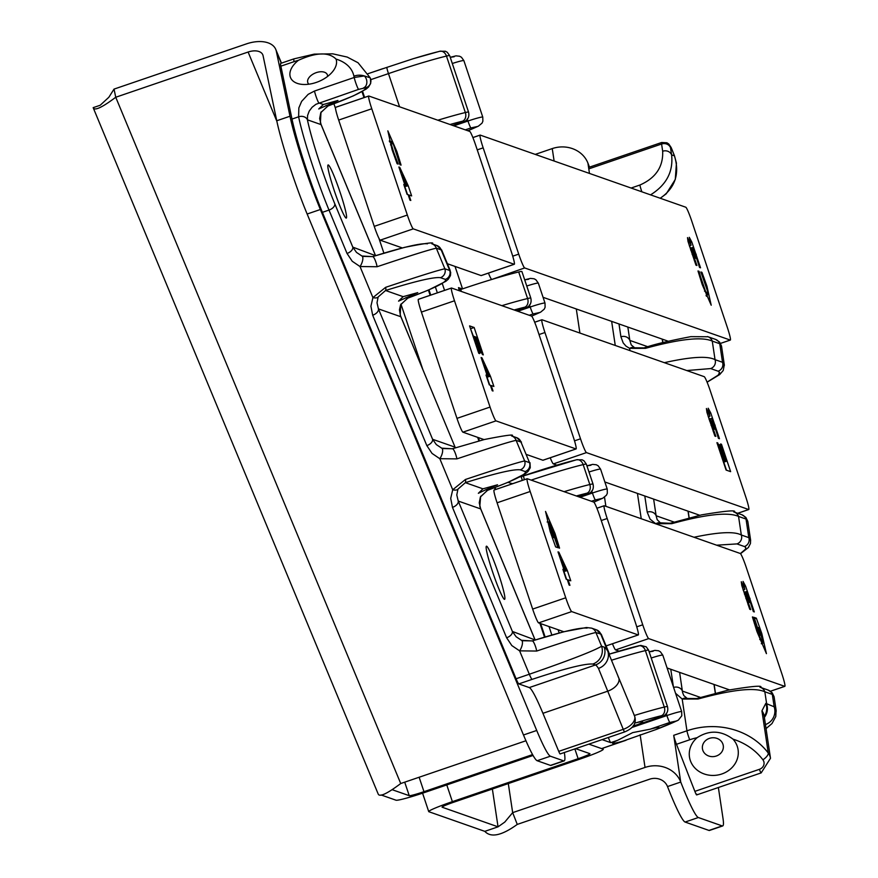 <?xml version="1.0" encoding="UTF-8"?>
<svg xmlns="http://www.w3.org/2000/svg" width="878" height="878" viewBox="0 0 878 878"><rect width="100%" height="100%" fill="white"/><g stroke="black" fill="none" stroke-linecap="round" stroke-linejoin="round"><path stroke-width="1.32" d="M722.693 825.935L709.457 830.456A70.218 6.245 -108.9 0 1 708.985 830.434L685.092 822.049A70.218 6.245 -108.9 0 1 667.51 786.567L680.746 782.046A70.218 6.245 71.1 0 0 698.328 817.528L722.221 825.913A70.218 6.245 71.1 0 0 722.693 825.935A70.218 6.245 71.1 0 0 722.989 818.318L718.369 787.511M601.617 748.605A7.024 0.626 71.1 0 0 601.66 748.605L656.064 729.519A24.573 1.712 161.5 0 0 658.983 727.5A24.573 1.712 161.5 0 0 650.115 729.201L632.72 732.603L617.695 740.275A24.573 1.712 161.5 0 0 612.482 743.051A24.573 1.712 161.5 0 0 626.08 740.253L601.617 748.605L588.864 744.138L603.109 749.132A28.085 1.954 -18.5 0 1 603.263 749.263A28.085 1.954 -18.5 0 1 579.623 759.218L453.871 802.174A14.048 0.977 161.5 0 0 442.051 807.145A14.048 0.977 161.5 0 0 442.128 807.211L498.046 826.835L504.784 822.082L512.664 812.644L517.263 824.409L649.632 779.203A14.048 12.577 -8.5 0 1 667.467 786.447L667.51 786.567M508.307 783.582L512.664 812.644L645.034 767.438A28.085 25.144 -8.5 0 1 680.702 781.925L680.746 782.046M100.18 105.261L108.839 97.282L114.03 89.106L246.4 43.9A28.085 16.441 157.4 0 1 275.758 49.409A28.085 16.441 157.4 0 1 276.296 51.133L289.992 116.236A70.218 6.245 71.1 0 0 320.382 209.502L536.721 730.463A70.218 6.245 71.1 0 0 550.385 756.199L563.698 760.875A70.218 6.245 71.1 0 0 564.17 760.897A70.218 6.245 71.1 0 0 564.335 752.512M564.17 760.897L550.934 765.418A70.218 6.245 -108.9 0 1 550.462 765.396L537.149 760.721A70.218 6.245 -108.9 0 1 523.486 734.985L536.721 730.463M320.382 209.502L307.146 214.023L523.486 734.985M307.146 214.023A70.218 6.245 -108.9 0 1 276.757 120.758L289.992 116.236M114.03 89.106L115.742 97.249L248.112 52.032A14.048 8.22 157.4 0 1 262.785 54.787A14.048 8.22 157.4 0 1 263.06 55.654L276.757 120.758M400.73 783.527L115.742 97.249C101.914 107.632 94.396 111.1 93.167 107.654L378.155 793.931C379.384 797.378 386.902 793.91 400.73 783.527L525.944 740.758M589.5 167.138L587.92 163.088A28.085 25.144 171.5 0 0 552.251 148.591L554.117 161.014M535.251 154.396L552.251 148.591M100.015 105.316L93.167 107.654M517.263 824.409C501.722 835.626 490.901 837.941 484.81 831.356L428.892 811.733A28.085 1.954 -18.5 0 1 428.727 811.601A28.085 1.954 -18.5 0 1 452.379 801.647L578.13 758.702A14.048 0.977 161.5 0 0 589.95 753.719A14.048 0.977 161.5 0 0 589.873 753.653L575.628 748.66M492.371 789.026L498.046 826.835L484.81 831.356M533.045 755.464L425.468 792.208A28.085 1.954 -18.5 0 1 396 800.198L381.096 794.963M392.62 789.849L409.236 795.677A14.048 0.977 161.5 0 0 423.964 791.682L532.562 754.597M588.787 168.883A14.048 1.251 -108.9 0 1 588.842 167.358L661.65 142.499A14.048 1.251 -108.9 0 0 661.595 144.014L588.787 168.883L589.467 173.427L587.92 163.088M733.009 739.144A24.573 22.005 -8.5 0 1 736.949 745.477A24.573 22.005 -8.5 0 1 724.932 772.695A24.573 22.005 -8.5 0 1 693.675 766.593A24.573 22.005 -8.5 0 1 697.121 737.685C709.237 729.881 721.2 730.364 733.009 739.144A63.194 56.576 171.5 0 1 762.905 759.788A7.024 2.81 -37.1 0 0 768.272 753.039A14.048 12.577 -8.5 0 1 770.489 758.274L764.167 716.064A14.048 12.577 -8.5 0 0 761.939 710.829L765.803 703.399L774.166 706.779L776.207 711.213M722.781 743.809A10.536 9.428 171.5 0 0 710.423 738.08A10.536 9.428 171.5 0 0 702.444 748.758A10.536 9.428 171.5 0 0 714.253 756.518A10.536 9.428 171.5 0 0 723.274 745.631A10.536 9.428 171.5 0 0 722.781 743.809M696.704 794.151A7.024 0.626 -108.9 0 1 696.671 794.919A7.024 0.626 -108.9 0 1 694.86 791.363L759.371 769.337A7.024 0.626 71.1 0 0 761.171 772.892L696.671 794.919M697.121 737.685A63.194 56.576 171.5 0 0 689.713 739.77L676.477 744.292A7.024 0.626 -108.9 0 1 673.711 735.314L686.947 730.792A70.218 62.865 -8.5 0 1 768.272 753.039L761.939 710.829M676.477 744.292L694.86 791.363M627.836 327.055L629.833 340.423A7.024 6.289 171.5 0 0 620.922 336.79L618.99 323.949M674.238 155.296A7.024 3.062 158.7 0 1 674.381 155.571A7.024 3.062 158.7 0 1 674.392 155.571A7.024 3.062 158.7 0 1 674.469 155.856L671.593 154.857A7.024 6.289 171.5 0 0 662.67 151.225L661.595 144.014A7.024 6.289 -8.5 0 1 670.507 147.647L671.593 154.857C673.437 171.605 666.424 184.94 650.565 194.861M660.223 198.241C675.16 188.002 679.901 173.866 674.469 155.856L672.339 150.434A7.024 0.626 71.1 0 0 670.507 147.647M721.551 346.272L719.74 343.726A7.024 6.98 -70.7 0 0 715.438 339.358L707.964 336.735A7.024 6.98 -70.7 0 0 707.416 336.57M707.075 382.117L718.215 375.104L719.587 372.426L718.127 371.196A7.024 6.98 -70.7 0 0 722.517 362.285L719.74 343.726L712.267 341.103A7.024 6.98 -70.7 0 0 707.964 336.735M664.35 362.68C690.734 356.775 707.635 355.766 715.043 359.662L712.267 341.103C702.06 336.515 679.781 338.93 645.429 348.346A7.024 2.327 -107.1 0 0 644.134 347.875A7.024 2.327 -107.1 0 0 644.123 347.875A7.024 2.327 -107.1 0 0 643.969 347.94L634.662 347.798L644.123 347.875C653.353 344.571 668.926 340.829 690.854 336.647L708.019 336.757M645.429 348.346L629.614 348.368A7.024 5.795 -66.3 0 1 634.662 347.798L631.216 344.889L629.833 340.423L647.854 346.744M611.648 321.37L615.259 345.46L611.648 321.37M637.439 493.414L641.236 518.733L637.439 493.414M680.702 781.925L673.711 735.314M718.127 371.196L710.653 368.573A7.024 6.98 109.3 0 0 715.043 359.662L722.517 362.285L724.328 364.831M721.551 346.294L724.372 365.336M653.627 499.088L656.129 515.759A7.024 6.289 171.5 0 0 647.207 512.137L644.792 495.993M674.139 522.081L656.129 515.759L657.172 519.666L660.355 522.838L670.265 523.277A7.024 2.327 72.9 0 1 670.419 523.211L670.419 523.211A7.024 2.327 72.9 0 1 671.714 523.683L655.899 523.716A7.024 5.795 -66.3 0 1 660.958 523.134L670.419 523.211L701.533 514.881C726.084 510.766 737.015 509.833 734.304 512.104A7.024 6.98 109.3 0 1 734.304 512.093A7.024 6.98 109.3 0 1 738.552 516.44C728.345 511.852 706.066 514.267 671.714 523.683M733.701 511.907A7.024 6.98 109.3 0 1 734.26 512.072L741.734 514.695A7.024 6.98 109.3 0 1 746.026 519.063L738.552 516.44L741.328 535.009L748.813 537.632L750.646 540.464M747.836 521.609L746.026 519.063L748.813 537.632A7.024 6.98 -70.7 0 1 744.412 546.533L736.938 543.91A7.024 6.98 -70.7 0 0 741.328 535.009C734.436 531.267 718.654 532.024 694.015 537.248M679.605 672.372L682.579 692.49L683.797 695.574L687.244 698.471L696.55 698.614A7.024 2.327 72.9 0 1 696.704 698.548L696.704 698.548A7.024 2.327 72.9 0 1 697.999 699.02L682.195 699.053A7.024 5.795 -66.3 0 1 687.244 698.471L696.704 698.548L727.829 690.229C752.38 686.102 763.3 685.18 760.589 687.441A7.024 6.98 109.3 0 1 760.589 687.43A7.024 6.98 109.3 0 1 764.837 691.776C754.641 687.2 732.362 689.614 697.999 699.02M759.986 687.244A7.024 6.98 109.3 0 1 760.546 687.408L768.02 690.031A7.024 6.98 109.3 0 1 772.311 694.399L764.837 691.776L766.692 704.156A14.048 13.949 -70.7 0 1 764.365 717.392M776.141 710.423L774.122 696.967L772.311 694.399L774.166 706.779A14.048 13.949 -70.7 0 1 765.44 724.559M700.435 697.417L682.415 691.096A7.024 6.289 171.5 0 0 673.602 687.441M336.033 59.078A24.573 14.388 157.4 0 1 336.384 60.297A24.573 14.388 157.4 0 1 332.905 71.283A24.573 14.388 157.4 0 1 301.505 84.321A24.573 14.388 157.4 0 1 298.454 60.286C316.179 52.263 328.712 51.868 336.033 59.078A56.17 32.892 -22.6 0 1 353.9 76.123A14.048 11.315 -11.9 0 1 364.337 75.936L370.176 77.791A70.218 41.112 157.4 0 1 370.395 78.34A7.024 7.002 -31.5 0 1 366.104 87.624L358.597 89.38L315.981 104.262L312.118 107.237L309.21 111.122L307.585 115.479L307.421 119.814A63.194 5.619 71.1 0 0 334.77 203.74L352.791 247.124A7.024 4.116 157.4 0 1 347.029 253.457L329.009 210.072A7.024 4.116 -22.6 0 0 334.77 203.74M327.593 76.441A10.536 6.168 -22.6 0 0 327.516 75.332A10.536 6.168 -22.6 0 0 327.318 74.685A10.536 6.168 -22.6 0 0 315.224 73.028A10.536 6.168 -22.6 0 0 307.86 82.762A10.536 6.168 -22.6 0 0 308.913 84.189M323.334 104.504L318.747 108.971L337.953 100.465L323.334 104.504L318.89 102.945A7.024 0.626 71.1 0 1 316.717 98.325A7.024 0.626 71.1 0 1 314.478 91.049L354.196 77.483L364.337 75.936A7.024 5.466 76.5 0 1 366.839 82.642A7.024 5.466 76.5 0 1 363.525 87.921M598.478 668.421A70.218 6.245 71.1 0 0 595.46 664.964A14.048 13.949 -70.7 0 0 604.251 647.163A84.255 7.485 -108.9 0 1 607.883 651.311A14.048 13.104 147.7 0 1 598.478 668.421L623.248 729.333A7.024 0.626 -108.9 0 0 624.664 731.912L560.153 753.939A7.024 0.626 -108.9 0 1 558.737 751.37L623.248 729.333A14.048 8.22 -22.6 0 0 634.509 715.833A14.048 8.22 -22.6 0 0 633.927 714.791M609.639 654.461L601.254 634.245L595.899 632.511A7.024 6.98 -70.7 0 0 591.607 628.143L591.607 628.143A7.024 6.98 -70.7 0 0 591.41 628.077M522.564 640.731L532.255 640.896A7.024 1.394 72.3 0 1 534.57 644.101A7.024 1.394 72.3 0 1 536.699 651.048L519.611 650.85A7.024 2.711 -67.1 0 0 521.51 640.325L532.167 640.94A7.024 1.394 72.3 0 1 532.255 640.896L564.005 631.71L586.427 627.529L591.607 628.143L596.491 629.855A7.024 6.98 109.3 0 1 596.513 629.866A7.024 6.98 109.3 0 1 600.782 634.223L618.683 677.728A14.048 8.22 -22.6 0 0 618.123 676.729M618.683 677.717A14.048 8.22 -22.6 0 1 618.694 677.761A14.048 8.22 -22.6 0 1 607.444 691.282L542.933 713.309L558.737 751.37M321.172 111.901A7.024 3.523 -154.1 0 1 321.03 112.329L327.966 106.018A7.024 2.59 -110.1 0 1 327.779 106.062C353.208 96.602 365.983 90.456 366.104 87.624M321.019 112.34A7.024 3.523 -154.1 0 1 320.777 112.702L327.779 106.062L326.1 105.47M374.884 254.17A7.024 4.116 157.4 0 1 375.104 254.565A7.024 4.116 157.4 0 1 375.235 255.004L321.085 124.61A7.024 4.116 -22.6 0 0 320.953 124.182A7.024 4.116 -22.6 0 0 320.953 124.171A7.024 4.116 -22.6 0 0 320.722 123.754M298.454 60.286A56.17 32.892 -22.6 0 0 294.108 61.647L280.872 66.168L292.001 119.068A70.218 6.245 -108.9 0 0 322.391 212.333L329.009 210.072A70.218 6.245 -108.9 0 1 298.619 116.818L298.619 116.807A7.024 5.652 -11.9 0 1 307.421 119.814L321.085 124.61L319.658 118.519L320.777 112.702M441.656 249.923L441.184 249.901A7.024 6.98 -70.7 0 0 436.893 245.533L432.009 243.821A7.024 6.98 -70.7 0 0 431.746 243.733M385.651 287.325A7.024 1.394 72.3 0 1 385.563 290.497L378.133 296.983A7.024 3.523 -154.1 0 1 372.92 297.609L385.651 287.325C418.872 276.23 438.605 270.051 444.861 268.778L449.734 270.49L441.184 249.901L436.311 248.189A7.024 6.98 -70.7 0 0 432.009 243.821C435.433 241.867 426.269 243.052 404.517 247.376L372.656 256.585A7.024 1.394 -107.7 0 0 372.568 256.628L361.923 256.014A7.024 2.711 -67.1 0 1 360.013 266.539L352.243 261.271L347.029 253.457M400.972 304.062A7.024 3.523 -154.1 0 1 400.829 304.49A7.024 3.523 -154.1 0 1 400.577 304.864L407.579 298.224A7.024 2.59 -110.1 0 0 407.754 298.169L428.387 290.102L445.804 281.344L448.296 279.237L450.458 275.582L450.688 272.301L449.734 270.49A7.024 6.98 109.3 0 1 445.344 279.391L440.46 277.678A7.024 6.98 109.3 0 0 444.861 268.778L436.311 248.189C430.055 249.462 410.322 255.641 377.101 266.736A7.024 1.394 -107.7 0 0 374.983 259.789A7.024 1.394 -107.7 0 0 372.656 256.585L362.976 256.409M377.101 266.736L360.013 266.539L372.92 297.609L370.911 306.224L372.678 315.224A7.024 4.116 -22.6 0 0 378.44 308.891L432.591 439.285A7.024 4.116 157.4 0 1 426.829 445.607L372.678 315.224M375.554 255.663L352.791 247.124L356.523 252.425L361.923 256.014M346.47 217.854A28.085 2.491 71.1 0 0 338.667 188.122A28.085 2.491 71.1 0 0 327.944 165.108A28.085 2.491 71.1 0 0 334.836 192.315A28.085 2.491 71.1 0 0 346.031 218.051A28.085 2.491 71.1 0 0 346.47 217.854M480.771 496.224A7.024 3.523 -154.1 0 1 480.628 496.641A7.024 3.523 -154.1 0 1 480.376 497.025L487.367 490.374C514.958 480.079 527.546 473.802 525.132 471.552A7.024 6.98 -70.7 0 0 529.533 462.651L520.983 442.062A7.024 6.98 -70.7 0 0 516.714 437.705A7.024 6.98 -70.7 0 0 516.692 437.694L511.808 435.982A7.024 6.98 -70.7 0 0 511.523 435.894M525.132 471.552L520.259 469.84C513.795 468.973 495.499 473.253 465.362 482.659L457.932 489.145A7.024 3.523 -154.1 0 1 452.719 489.77L465.45 479.476C498.671 468.38 518.404 462.201 524.649 460.939L529.533 462.651L520.983 442.062L516.099 440.35A7.024 6.98 -70.7 0 0 511.808 435.982C515.232 434.028 506.068 435.214 484.316 439.527L452.455 448.735A7.024 1.394 -107.7 0 0 452.368 448.79L441.711 448.175A7.024 2.711 -67.1 0 1 439.812 458.7L432.042 453.421L426.829 445.607M520.259 469.84A7.024 6.98 -70.7 0 0 524.649 460.939L516.099 440.35C509.855 441.612 490.122 447.802 456.9 458.887A7.024 1.394 -107.7 0 0 454.771 451.95A7.024 1.394 -107.7 0 0 452.455 448.735L442.764 448.57M456.9 458.887L439.812 458.7L452.719 489.77L450.71 498.386L452.477 507.374A7.024 4.116 -22.6 0 0 458.239 501.053L512.379 631.436A7.024 4.116 157.4 0 1 506.617 637.768L452.477 507.374M454.683 446.32A7.024 4.116 157.4 0 1 454.892 446.726A7.024 4.116 157.4 0 1 455.034 447.154L432.591 439.285L436.322 444.586L441.711 448.175M378.133 296.983L377.013 302.8L378.44 308.891L400.884 316.76A7.024 4.116 -22.6 0 0 400.752 316.343A7.024 4.116 -22.6 0 0 400.752 316.332A7.024 4.116 -22.6 0 0 400.522 315.915M455.353 447.824L400.522 315.915L399.457 309.802L400.577 304.864M485.699 489.792L497.552 484.788L482.933 488.826L478.345 493.293L485.699 489.792L487.367 490.374A7.024 2.59 69.9 0 0 487.553 490.33L508.186 482.263L525.593 473.505L528.084 471.398L530.257 467.744L530.005 462.706M417.752 292.626L403.134 296.665L398.546 301.132L417.752 292.626M542.933 713.309A70.218 6.245 71.1 0 0 529.269 687.573L595.46 664.964L592.804 664.042A14.048 13.949 -70.7 0 0 601.606 646.23L595.899 632.511C589.654 633.773 569.91 639.952 536.699 651.048M534.482 638.482A7.024 4.116 157.4 0 1 534.691 638.888A7.024 4.116 157.4 0 1 534.823 639.316L480.683 508.922A7.024 4.116 -22.6 0 0 480.551 508.494A7.024 4.116 -22.6 0 0 480.321 508.066M534.691 638.888A7.024 4.116 157.4 0 1 534.702 638.899L480.551 508.494L479.805 506.255L480.628 496.641M535.152 639.985L512.379 631.436L516.121 636.737L521.51 640.325M482.933 488.826L465.362 482.659A7.024 1.394 -107.7 0 0 465.45 479.476M457.932 489.145L456.801 494.962L458.239 501.053L480.683 508.922L479.245 502.831L480.376 497.025M322.391 212.333L516.088 678.76L529.324 674.238C569.811 660.201 593.901 650.872 601.606 646.23L604.251 647.163M504.795 599.114A28.085 2.491 71.1 0 0 496.992 569.383A28.085 2.491 71.1 0 0 486.269 546.368A28.085 2.491 71.1 0 0 493.162 573.575A28.085 2.491 71.1 0 0 504.345 599.312A28.085 2.491 71.1 0 0 504.795 599.114M280.872 66.168A14.048 1.251 -108.9 0 1 280.697 63.392L293.932 58.87A14.048 1.251 -108.9 0 0 294.108 61.647M592.804 664.042C584.88 663.472 564.62 668.586 532.057 679.385L518.821 683.907L529.269 687.573M518.821 683.907A14.048 1.251 -108.9 0 1 516.088 678.76M370.812 79.646L388.471 73.609A7.024 0.626 -108.9 0 1 386.88 67.386L368.112 73.664M386.88 67.386L413.483 58.628L439.746 51.264A7.024 5.422 -103.7 0 0 439.187 51.451A63.194 4.39 161.5 0 0 414.284 58.398M651.224 658.017A14.048 0.977 -18.5 0 1 662.802 655.153L681.69 711.619L681.8 715.768L678.343 720.136L656.064 729.519A63.194 4.39 -18.5 0 0 676.488 720.992L669.848 722.451L650.115 729.201M602.099 739.616L610.737 742.645A7.024 0.626 -108.9 0 1 608.366 737.476M633.159 725.766L637.406 724.734A24.573 1.712 161.5 0 0 642.531 721.727A24.573 1.712 161.5 0 0 636.539 722.671L634.564 723.099M459.128 290.036L458.492 287.622A14.048 13.949 109.3 0 0 459.49 289.916M458.206 290.355L460.709 289.499L461.356 291.463M545.117 636.934L540.65 623.621M495.763 489.452L495.115 487.509M479.476 440.778L478.422 437.617M430.736 295.096L428.98 289.85M364.589 97.414L362.559 91.334M518.7 271.96L527.59 298.531A14.048 0.977 161.5 0 1 530.806 298.103L521.905 271.532A14.048 0.977 161.5 0 0 518.7 271.96A70.218 4.884 161.5 0 0 460.709 289.499M689.548 245.796L690.415 248.112M690.635 249.989L691.403 249.725L696.934 265.496L695.958 265.156L688.012 241.439L687.496 237.609L691.041 245.28L689.274 237.301L691.809 242.021L700.534 267.801L699.546 267.45L693.818 249.703L692.632 247.497L691.205 247.958L692.533 247.519M694.279 260.557L694.992 260.316M695.87 264.904L696.649 264.64M689.307 245.851L690.997 245.269M689.318 245.873L691.041 245.28M692.632 247.497L695.771 258.308L694.97 258.022L692.314 250.34L691.107 247.892L691.403 249.725M699.733 276.899L700.512 276.636L705.374 290.859L707.877 294.734L706.077 295.348M706.055 295.282L707.701 294.723L707.668 291.485L700.885 271.982L701.961 272.356L706.944 286.217L711.213 305.226L702.191 284.527L697.999 270.973L699.086 271.346L700.512 276.636M698.482 272.685L699.426 272.367M698.186 271.653L699.086 271.346M706.164 295.315L706.45 296.281M703.388 278.304L704.101 278.063M701.105 272.652L701.961 272.356M685.784 207.219A14.048 1.251 -108.9 0 1 691.732 221.026L727.291 327.307A14.048 1.251 -108.9 0 1 730.331 340.071A14.048 1.251 -108.9 0 1 730.244 340.071L524.66 267.944A14.048 1.251 -108.9 0 1 518.722 254.137L483.163 147.844A14.048 1.251 -108.9 0 1 480.112 135.08A14.048 1.251 -108.9 0 1 480.211 135.091L685.784 207.219M668.158 341.202L543.076 297.313M491.998 279.391L524.66 267.944M488.431 273.102A14.048 1.251 71.1 0 0 491.57 279.248M708.469 416.71L709.336 419.025M709.556 420.913L710.324 420.65L715.855 436.41L714.879 436.07L706.933 412.353L706.417 408.522L709.962 416.205L708.195 408.226L710.73 412.934L719.455 438.715L718.456 438.374L712.738 420.628L711.553 418.411L710.126 418.872M713.199 431.482L713.913 431.241M714.791 435.828L715.57 435.554M709.962 416.205L708.239 416.787L709.918 416.183M711.553 418.411L714.692 429.221L713.891 428.936L710.028 418.806L708.985 419.157L709.995 418.806M710.028 418.806L710.324 420.65M719.905 444.905L725.239 460.829L726.391 461.235L720.608 443.961L721.475 444.268L730.639 471.651L726.084 470.059L716.92 442.666L717.787 442.973L723.571 460.248L724.372 460.522L719.038 444.597L719.905 444.905L719.225 445.135M723.231 461.521L725.239 460.829M723.044 460.983L724.372 460.522M722.879 460.478L723.571 460.248M717.096 443.203L717.787 442.973M720.794 444.498L721.475 444.268M723.768 462.135L726.468 470.191M723.461 462.234L726.391 461.235M704.222 376.673A14.048 1.251 -108.9 0 1 710.159 390.48L745.718 496.761A14.048 1.251 -108.9 0 1 748.758 509.525A14.048 1.251 -108.9 0 1 748.671 509.525L586.449 452.609A14.048 1.251 -108.9 0 1 580.512 438.802L544.953 332.521A14.048 1.251 -108.9 0 1 541.902 319.757A14.048 1.251 -108.9 0 1 542 319.757L704.222 376.673M699.777 515.287L604.865 481.978M556.861 465.142L553.359 463.913L586.449 452.609M550.221 457.778A14.048 1.251 71.1 0 0 553.359 463.913M743.326 589.917L744.193 592.233M744.423 594.11L745.181 593.846L750.712 609.617L749.746 609.277L741.8 585.56L741.273 581.73L744.818 589.401L743.062 581.423L745.587 586.142L754.312 611.922L753.324 611.571L747.595 593.824L746.41 591.618L744.983 592.079L746.322 591.64M748.056 604.679L748.769 604.437M749.647 609.025L750.427 608.761M743.084 589.961L744.774 589.39M743.095 589.994L744.818 589.401M746.41 591.618L749.549 602.429L748.747 602.143L746.102 594.461L744.884 592.002L745.181 593.846M759.733 639.557L760.6 639.261L763.07 643.146L761.325 643.739M754.246 623.15L755.014 622.886L760.6 639.261M752.874 618.54L753.796 618.233L755.014 622.886M752.611 617.607L753.489 617.311L753.796 618.233M754.564 618.781L756.342 618.167L761.819 633.598L766.428 653.649L756.979 631.633L752.413 616.938L753.489 617.311M757.571 627.759L758.252 627.529L760.875 635.376L760.019 635.079L754.092 617.377L756.342 618.167M761.292 643.673L762.894 643.135L760.019 630.415L759.141 627.847L758.252 627.529M740.286 553.491A14.048 1.251 -108.9 0 1 746.223 567.298L781.793 673.58A14.048 1.251 -108.9 0 1 784.833 686.344A14.048 1.251 -108.9 0 1 784.734 686.344L648.688 638.602A14.048 1.251 -108.9 0 1 642.74 624.796L607.181 518.514A14.048 1.251 -108.9 0 1 604.141 505.75A14.048 1.251 -108.9 0 1 604.229 505.75L740.286 553.491M729.475 689.867L667.093 667.982M619.1 651.136L615.588 649.907L648.688 638.602M612.46 643.772A14.048 1.251 71.1 0 0 615.588 649.907M389.305 140.919L389.678 141.863M391.358 141.358L391.401 144.585L393.542 151.861L398.173 164.098L397.108 163.714L392.126 149.853L387.846 130.855L396.867 151.554L401.07 165.108L399.984 164.735L393.684 145.221L391.358 141.358L389.591 141.896M395.363 159.094L396.099 158.841M397.01 163.473L397.866 163.176M398.656 159.829L399.446 159.555M399.731 167.303L408.237 185.774L411.639 195.915L408.961 194.982L410.794 200.458L409.971 200.173L408.138 194.686L407.063 194.312L403.781 184.49L404.857 184.874L398.875 167.007L399.731 167.303L399.051 167.533M404.769 186.542L408.237 185.774M404.001 185.159L404.857 184.874M405.669 185.159L407.227 185.708L402.234 174.876L405.669 185.159L404.176 185.675M404.495 186.641L407.227 185.708M408.314 195.201L408.961 194.982M404.934 186.904L407.458 194.455M401.586 175.106L402.234 174.876M380.185 240.166L413.275 228.862A14.048 1.251 -108.9 0 1 407.337 215.055L374.247 226.359A14.048 1.251 71.1 0 0 380.185 240.166L402.322 247.936M374.247 226.359L338.678 120.066L371.778 108.773L407.337 215.055M413.275 228.862L514.201 264.267L481.1 275.571A14.048 1.251 71.1 0 0 481.199 275.582A14.048 1.251 71.1 0 0 481.265 275.516M371.778 108.773A14.048 1.251 -108.9 0 1 368.727 96.009A14.048 1.251 -108.9 0 1 368.826 96.009L469.741 131.415A14.048 1.251 -108.9 0 1 475.689 145.221L511.248 251.514A14.048 1.251 -108.9 0 1 514.288 264.278A14.048 1.251 -108.9 0 1 514.201 264.267M368.661 96.064L335.736 107.314A14.048 1.251 71.1 0 0 335.637 107.303A14.048 1.251 71.1 0 0 338.678 120.066M447.396 263.74L481.1 275.571M470.443 328.493L473.451 336.439M474.987 336.713L473.835 336.307L479.607 353.582L478.74 353.274L469.576 325.892L474.142 327.494L483.306 354.877L482.439 354.569L476.655 337.306L475.854 337.02L481.177 352.945L480.31 352.638L474.987 336.713M473.143 336.548L473.835 336.307M470.827 328.624L474.142 327.494M475.163 337.251L475.854 337.02M481.967 357.862L490.473 376.322L493.875 386.463L491.197 385.53L493.03 391.017L492.207 390.721L490.374 385.244L489.298 384.86L486.017 375.049L487.092 375.422L481.111 357.555L481.967 357.862L481.287 358.092M487.005 377.09L490.473 376.322M486.236 375.718L487.092 375.422M487.916 375.707L489.463 376.256L484.469 365.435L487.916 375.707L486.412 376.223M486.73 377.189L489.463 376.256M490.55 385.749L491.197 385.53M487.169 377.452L489.694 385.003M483.822 365.654L484.469 365.435M462.904 432.174L495.993 420.869A14.048 1.251 -108.9 0 1 490.056 407.063L456.966 418.367A14.048 1.251 71.1 0 0 462.904 432.174L484.052 439.593M456.966 418.367L421.407 312.085L454.497 300.781L490.056 407.063M495.993 420.869L575.99 448.943L542.889 460.237A14.048 1.251 71.1 0 0 542.988 460.248A14.048 1.251 71.1 0 0 543.054 460.182M454.497 300.781A14.048 1.251 -108.9 0 1 451.457 288.017A14.048 1.251 -108.9 0 1 451.544 288.017L531.53 316.08A14.048 1.251 -108.9 0 1 537.479 329.898L573.038 436.179A14.048 1.251 -108.9 0 1 576.078 448.943A14.048 1.251 -108.9 0 1 575.99 448.943M451.38 288.072L418.455 299.321A14.048 1.251 71.1 0 0 418.356 299.321A14.048 1.251 71.1 0 0 421.407 312.085M526.624 454.53L542.889 460.237M547.148 521.971L549.079 521.949L552.833 537.237L553.733 537.545L551.11 529.697L551.955 529.994L557.881 547.696L555.631 546.906L550.155 531.486L545.545 511.435L555.006 533.44L559.56 548.146L558.496 547.773L554.611 534.526L549.079 521.949M552.207 537.446L552.833 537.237M552.405 538.005L553.733 537.545M551.285 530.235L551.955 529.994M558.858 552.185L567.375 570.645L570.766 580.797L568.088 579.853L569.932 585.341L569.109 585.055L567.276 579.568L566.2 579.195L562.908 569.372L563.983 569.756L558.013 551.889L558.858 552.185L558.188 552.416M563.895 571.424L567.375 570.645M563.138 570.041L563.983 569.756M564.806 570.041L566.354 570.579L561.371 559.758L564.806 570.041L563.303 570.546M563.632 571.512L566.354 570.579M567.44 580.084L568.088 579.853M564.06 571.776L566.584 579.326M560.724 559.988L561.371 559.758M538.598 622.897L571.688 611.593A14.048 1.251 -108.9 0 1 565.75 597.786L532.65 609.08A14.048 1.251 71.1 0 0 538.598 622.897L563.852 631.754M532.65 609.08L497.091 502.798L530.18 491.493L565.75 597.786M571.688 611.593L638.218 634.937L606.094 645.912L638.317 634.937A14.048 1.251 -108.9 0 1 638.218 634.937M530.18 491.493A14.048 1.251 -108.9 0 1 527.14 478.729A14.048 1.251 -108.9 0 1 527.239 478.74L593.769 502.084A14.048 1.251 -108.9 0 1 599.707 515.891L635.266 622.173A14.048 1.251 -108.9 0 1 638.317 634.937M527.074 478.795L494.138 490.034A14.048 1.251 71.1 0 0 494.051 490.034A14.048 1.251 71.1 0 0 497.091 502.798M708.985 830.434L722.221 825.913M698.328 817.528L685.092 822.049M550.385 756.199L537.149 760.721M550.462 765.396L563.698 760.875M276.296 51.133L281.3 63.194M248.112 52.032L276.866 121.296M576.297 308.968L579.908 333.058M604.514 497.2L605.886 506.332M640.128 734.732L645.034 767.438M404.714 782.166L409.236 795.677M419.135 777.239L423.964 791.682M333.925 103.791L335.561 108.663M378.934 238.311L383.884 253.105M400.972 304.183L422.845 369.539M361.999 91.641L363.997 97.623M428.398 290.091L430.143 295.293M477.676 437.354L478.872 440.943M494.534 487.729L495.17 489.65M539.904 623.358L544.514 637.121M602.802 748.221L603.109 749.132M578.13 758.702L574.86 748.923M452.379 801.647L446.781 784.921M689.713 739.77A7.024 0.626 -108.9 0 1 686.947 730.792L682.195 699.053L675.555 693.258M759.371 769.337A7.024 6.289 171.5 0 0 762.905 759.788M631.106 188.035L639.908 185.028A7.024 0.626 71.1 0 0 641.862 191.799M672.109 149.853A7.024 3.062 158.7 0 1 672.263 150.138A7.024 3.062 158.7 0 1 672.339 150.434M662.736 342.574L662.221 339.117M639.908 185.028C655.734 178.047 663.318 166.776 662.67 151.225M629.954 350.618L629.614 348.368L625.97 346.097L623.182 342.903L620.922 336.79M673.404 686.826L670.77 669.266M655.932 523.892L650.071 519.117L647.207 512.137M710.653 368.573L686.772 370.549M689.032 517.91L688.012 511.161M715.318 693.258L713.99 684.434M740.395 553.546L745.587 549.112L745.707 547.389L744.412 546.533M736.938 543.91L716.657 545.194M765.89 727.599L765.451 724.613M764.222 716.481A14.048 13.916 -77.2 0 0 765.803 703.399M372.766 256.563C402.804 247.201 421.034 242.943 427.465 243.81M292.001 119.068L298.619 116.807A7.024 5.663 -11.9 0 1 307.421 119.803M298.619 116.807L298.849 107.895L301.615 101.398L308.145 94.352L314.478 91.049M353.9 76.123L354.196 77.483A7.024 0.626 71.1 0 0 356.435 84.76A7.024 0.626 71.1 0 0 358.597 89.38M440.46 277.678C434.006 276.822 415.7 281.092 385.563 290.497L403.134 296.665M405.899 297.631L407.579 298.224C435.159 287.918 447.747 281.64 445.344 279.391M532.353 640.885C562.392 631.512 580.632 627.254 587.064 628.121M532.057 679.385A14.048 1.251 -108.9 0 1 529.324 674.238L519.611 650.85L511.841 645.582L506.617 637.768M454.233 56.73L450.238 57.322M382.885 68.638L368.123 73.675M666.183 713.452L666.885 715.548A7.024 0.626 71.1 0 0 669.848 722.451M681.69 711.619A14.048 0.977 161.5 0 0 666.885 715.548L631.655 727.577M610.737 742.645L617.695 740.275M636.539 722.671A63.194 4.39 -18.5 0 1 661.452 715.713A7.024 5.422 -103.7 0 0 664.273 707.053A70.218 4.884 161.5 0 0 634.366 715.471M661.452 715.713L657.15 717.995L637.406 724.734M653.155 651.246L649.16 651.849M588.995 472.013A14.048 0.977 -18.5 0 1 600.574 469.159L607.236 489.09L607.335 493.238L606.468 495.17L602.846 498.155A7.024 6.124 -115.6 0 1 602.034 498.463A63.194 4.39 -18.5 0 1 593.824 502.106M607.236 489.09A14.048 0.977 161.5 0 0 592.42 493.019A7.024 0.626 71.1 0 0 595.394 499.922L602.034 498.463M591.454 501.272L595.394 499.922M591.728 490.923L592.42 493.019L580.018 497.255M590.927 465.252L586.921 465.845L592.694 464.385L596.294 464.769L598.148 465.779L600.574 469.159M524.857 475.141L524.835 475.053A14.048 13.949 -70.7 0 0 524.923 475.316L524.572 474.197M524.55 474.208L524.835 475.053L523.782 474.691M526.756 286.019A14.048 0.977 -18.5 0 1 538.335 283.166L545.008 303.097L545.106 307.245L544.239 309.177L540.618 312.162A7.024 6.124 -115.6 0 1 539.805 312.469A63.194 4.39 -18.5 0 1 531.596 316.113M545.008 303.097A14.048 0.977 161.5 0 0 530.191 307.026A7.024 0.626 71.1 0 0 533.165 313.929L539.805 312.469M529.225 315.279L533.165 313.929M529.489 304.929L530.191 307.026L517.79 311.262M528.688 279.259L524.693 279.852M455.024 266.418L462.541 288.873L455.056 266.429M452.302 63.49A14.048 0.977 -18.5 0 1 463.88 60.637L482.768 117.092L482.867 121.252L482 123.183L478.378 126.158A7.024 6.124 -115.6 0 1 477.566 126.476A63.194 4.39 -18.5 0 1 467.842 130.756M482.768 117.092A14.048 0.977 161.5 0 0 467.963 121.032A7.024 0.626 71.1 0 0 470.926 127.936L477.566 126.476M465.296 129.856L470.926 127.936M467.261 118.925L467.963 121.032L453.86 125.839M458.305 123.447A7.024 0.626 -108.9 0 1 458.272 123.48A7.024 0.626 -108.9 0 1 458.217 123.469L452.587 125.4L458.272 123.48C466.514 122.097 469.949 118.31 468.567 112.11A14.048 0.977 161.5 0 0 465.351 112.538A7.024 5.422 76.3 0 1 462.519 121.197L458.217 123.469M450.041 124.5A63.194 4.39 -18.5 0 1 462.519 121.197M399.567 106.798L388.471 73.609A70.218 4.884 -18.5 0 1 446.463 56.071L465.351 112.538A70.218 4.884 161.5 0 0 437.837 120.22M444.564 290.366L442.271 283.528M435.4 286.996L437.354 292.835M549.013 626.552L551.834 634.992M508.099 482.296A21.061 20.929 -70.7 0 0 512.697 483.668M446.463 56.071A14.048 0.977 -18.5 0 1 449.679 55.654L447.297 52.307L445.398 51.253L439.746 51.264A7.024 5.422 -103.7 0 1 446.463 56.071M520.533 309.44A7.024 0.626 -108.9 0 1 520.5 309.473A7.024 0.626 -108.9 0 1 520.456 309.473L516.516 310.812L520.5 309.473C528.743 308.09 532.178 304.304 530.806 298.103M501.854 305.676A70.218 4.884 161.5 0 1 527.59 298.531A7.024 5.422 76.3 0 1 524.759 307.19L520.456 309.473M514.124 309.978A63.194 4.39 -18.5 0 1 524.759 307.19M522.278 480.398A7.024 0.626 -108.9 0 1 521.532 476.48A7.024 0.626 -108.9 0 1 521.587 476.48A14.048 13.949 109.3 0 1 519.633 476.984M524.385 479.673A7.024 0.626 -108.9 0 1 523.639 475.755A7.024 0.626 -108.9 0 1 523.683 475.755A63.194 4.39 161.5 0 1 575.88 459.973A7.024 5.422 -103.7 0 1 576.44 459.798L521.587 476.48M531.157 480.112A70.218 4.884 -18.5 0 1 583.157 464.605A7.024 5.422 -103.7 0 0 576.44 459.798L582.092 459.787L583.991 460.829L586.361 464.177A14.048 0.977 -18.5 0 0 583.157 464.605L589.818 484.524A70.218 4.884 161.5 0 0 564.093 491.669M586.361 464.177L593.034 484.107A14.048 0.977 161.5 0 0 589.818 484.524A7.024 5.422 76.3 0 1 586.987 493.184L578.745 496.805M578.778 496.816L582.729 495.466A7.024 0.626 -108.9 0 1 582.685 495.466M576.363 495.971A63.194 4.39 -18.5 0 1 586.987 493.184M559.198 632.961L558.112 629.745M611.878 660.124A70.218 4.884 -18.5 0 1 645.385 650.598A7.024 5.422 -103.7 0 0 638.679 645.791A7.024 5.422 -103.7 0 0 638.108 645.967A63.194 4.39 161.5 0 0 609.486 654.066L640.72 645.396L646.23 646.834L648.601 650.17A14.048 0.977 -18.5 0 0 645.385 650.598L664.273 707.053A14.048 0.977 161.5 0 1 667.489 706.636L648.601 650.17M677.311 720.684A7.024 6.124 -115.6 0 1 676.488 720.992M462.3 288.961L458.492 287.622M692.138 254.466L692.83 254.225M690.196 242.569L691.809 242.021M695.552 254.51L696.265 254.28M692.369 250.471L693.126 250.219M694.553 256.782L695.189 256.563M704.507 291.156L705.374 290.859M701.84 283.451L702.51 283.221M706.252 286.458L706.944 286.217M730.244 340.071L720.52 343.386L730.331 340.071M477.237 149.875L483.163 147.844M480.046 135.146L472.891 137.583M518.722 254.137L512.719 256.178M711.059 425.38L711.751 425.15M709.117 413.483L710.73 412.934M714.472 425.435L715.175 425.193M710.137 418.894L711.454 418.444M711.29 421.396L712.047 421.133M713.474 427.696L714.11 427.487M748.671 509.525L737.685 513.279M539.026 334.54L544.953 332.521M541.836 319.811L534.68 322.259M580.512 438.802L574.508 440.844M745.916 598.587L746.607 598.346M743.984 586.691L745.587 586.142M749.34 598.631L750.042 598.39M746.146 594.593L746.904 594.34M748.341 600.903L748.967 600.684M756.693 630.788L757.363 630.558M761.127 633.828L761.819 633.598M784.734 686.344L770.423 691.227M601.265 520.533L607.181 518.514M604.064 505.805L596.919 508.252M642.74 624.796L636.748 626.848M392.872 152.092L393.542 151.861M390.501 144.892L391.401 144.585M396.187 151.784L396.867 151.554M551.318 534.889L551.966 534.669M554.325 533.67L555.006 533.44M275.758 49.409L281.465 63.139M428.727 811.601L422.57 793.185M602.912 748.188L603.263 749.263M761.171 772.892L770.489 758.274M674.381 155.571L671.165 147.537L668.773 144.003L666.907 142.774L661.65 142.499M660.245 198.252L666.248 193.797L675.292 179.43L676.433 163.099L674.403 155.615M662.879 342.541L662.374 339.171M715.603 339.413L719.565 342.058L721.453 345.855M707.108 382.193L719.708 374.555L723.209 370.527L724.306 364.842M741.888 514.749L745.85 517.394L747.749 521.203M689.164 517.877L688.165 511.205M740.538 553.689L748.374 547.521L750.449 543.515L750.613 540.2L747.836 521.631M768.184 690.097L772.212 692.808L774.078 696.704M715.449 693.214L714.143 684.489M766.044 728.619L772.003 723.538L775.779 716.536L776.097 710.346M764.145 716.086L763.871 714.692M370.176 77.791L358.048 62.755L347.227 57.07L332.707 53.821L314.225 54.129L293.932 58.87M624.664 731.912C633.62 728.213 636.901 722.846 634.498 715.811L618.694 677.761M327.966 106.018L353.406 95.845L366.049 89.15L368.497 87.098L370.67 83.443L370.406 78.362M375.104 254.565L320.953 124.171L320.404 122.646L320.986 112.406M436.926 245.555L441.645 249.934L450.205 270.523M375.597 255.652L375.125 254.631M516.714 437.716L521.444 442.084M407.754 298.169L400.829 304.479M454.892 446.726L400.752 316.332L400.203 314.796L400.785 304.567M455.397 447.813L454.925 446.792M596.513 629.877L601.243 634.245M534.735 638.975L535.185 639.963M487.553 490.33L480.617 496.641M636.945 724.91L657.194 717.995C665.436 716.613 668.871 712.826 667.489 706.636M662.802 655.153L660.388 651.783L658.522 650.763L654.922 650.379L649.149 651.827M602.846 498.155L593.868 502.139M540.618 312.162L531.629 316.135M538.335 283.166L535.92 279.786L534.065 278.765L530.455 278.392L524.682 279.83M478.378 126.158L467.897 130.767M468.567 112.11L449.679 55.654M523.639 475.755L519.677 476.974M593.034 484.107C594.417 490.297 590.982 494.084 582.729 495.466M463.88 60.637L461.455 57.257L459.6 56.236L456 55.852L450.227 57.3M480.112 135.08L472.88 137.55M737.74 513.29L748.758 509.525M541.902 319.757L534.669 322.226M770.467 691.249L784.833 686.344M604.141 505.75L596.908 508.219M335.637 107.303L368.727 96.009M514.288 264.278L481.199 275.582M418.356 299.321L451.457 288.017M576.078 448.943L542.988 460.248M494.051 490.034L527.14 478.729"/></g></svg>
